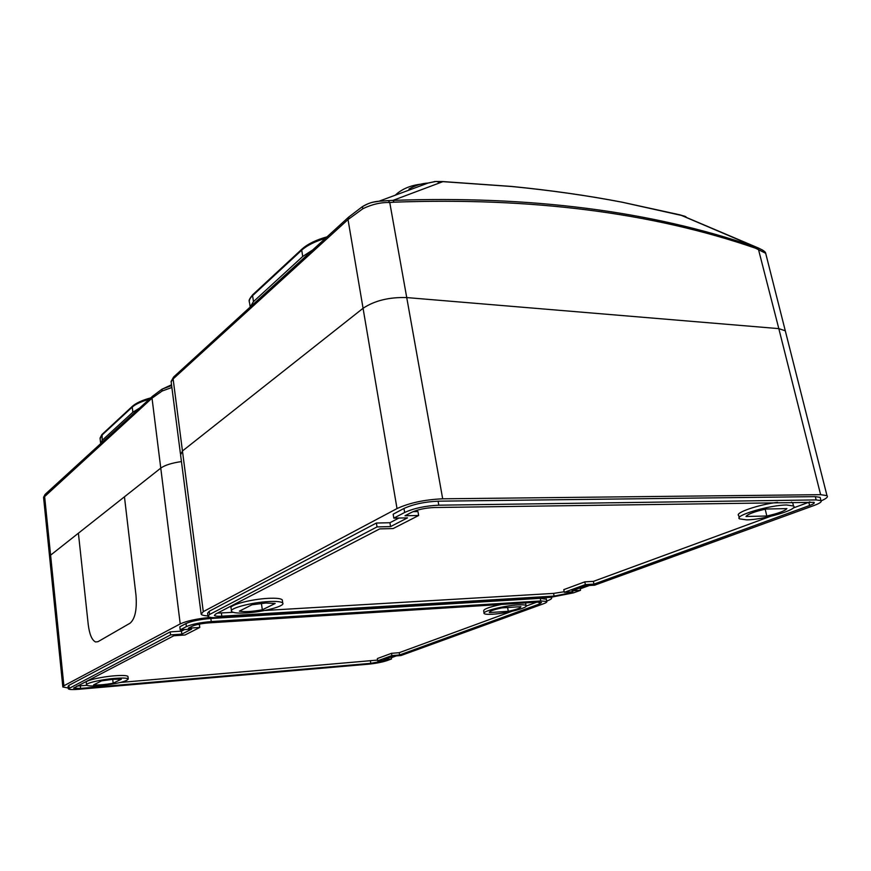 <?xml version="1.0" encoding="UTF-8"?>
<svg xmlns="http://www.w3.org/2000/svg" width="871" height="871" viewBox="0 0 871 871"><rect width="100%" height="100%" fill="white"/><g stroke="black" fill="none" stroke-linecap="round" stroke-linejoin="round"><path stroke-width="1.31" d="M45.499 494.031L44.573 496.067L50.594 555.165L49.625 557.005L50.594 555.165L78.401 533.194L88.243 624.638C89.495 634.458 91.945 640.229 95.614 641.971L98.042 641.666L130.106 623.168C135.114 618.802 137.074 609.482 135.985 595.209L124.455 496.808L78.401 533.194L88.243 624.638C89.495 634.458 91.945 640.229 95.614 641.971L98.042 641.666L130.106 623.168C135.114 618.802 137.074 609.482 135.985 595.209L124.455 496.808L160.765 468.119C164.826 465.19 171.718 463.002 181.451 461.565C171.718 463.002 164.826 465.19 160.765 468.119L152.022 398.156L43.583 497.548L49.582 556.591M133.241 405.832C136.605 402.881 142.419 400.257 150.683 397.949M139.676 408.009L132.86 412.19L132.24 407.095L101.635 435.435L100.121 438.766L100.59 442.86M102.081 434.4L102.201 440.312L100.666 443.6M102.201 440.312L132.86 412.19M149.311 399.201C141.233 401.553 135.538 404.177 132.24 407.095L132.479 406.224C136.246 402.935 142.343 400.148 150.759 397.884M68.265 688.003L62.832 686.979L63.888 685.782L50.594 555.165L160.765 468.119L180.221 623.897C186.699 620.936 196.737 618.758 210.336 617.376M171.881 387.486L162.137 391.014L152.022 398.156L153.013 395.826M162.137 391.014L162.017 389.174L171.631 385.57M171.533 384.786L161.843 389.293L152.512 396.283L45.042 494.456L43.561 497.352M766.513 256.553L765.685 253.287L755.549 248.213C652.074 212.557 531.582 197.216 394.095 202.17L389.762 202.551C381.095 202.214 372.157 204.26 362.935 208.681L348.019 219.557L173.122 378.929L182.453 450.982L180.58 454.88L182.453 450.982L363.065 308.28C374.65 300.604 389.206 297.044 406.735 297.577L778.816 328.628L785.294 330.795L778.816 328.628L758.075 247.865L762.691 250.14M785.816 332.842L785.294 330.795L785.816 332.842M362.935 208.681L362.271 206.754C367.322 203.52 372.875 201.68 378.907 201.245L388.324 200.613L389.762 202.551L406.735 297.577C389.206 297.044 374.65 300.604 363.065 308.28L348.019 219.557L349.075 216.727M511.451 186.481L442.914 181.647L392.984 200.384C530.646 195.55 651.268 211 754.852 246.754L680.284 214.919L622.983 202.377C587.925 195.627 550.744 190.324 511.451 186.481L510.787 186.416M755.549 248.213L754.852 246.754L758.271 248.017C763.225 250.206 765.696 251.969 765.685 253.287L826.993 495.643C828.332 496.84 826.394 498.582 821.168 500.847M174.135 376.533L171.173 382.01L180.439 453.78M622.983 202.377L622.928 202.333C587.849 195.572 550.657 190.27 511.353 186.416L442.795 181.56L435.565 181.516L428.129 183.041C421.738 183.411 415.358 185.403 408.989 189.018L409.403 189.845M388.324 200.613L392.984 200.384L394.095 202.17M685.891 216.672L679.772 214.789M685.096 216.89L758.075 247.865M439.997 182.725L436.752 181.462L434.477 181.549M436.36 181.506L442.348 181.549M378.929 201.245L428.129 183.041L435.195 181.506M312.722 249.944L302.727 256.466L301.714 250.162L252.59 295.65C249.661 298.415 248.66 300.865 249.596 302.999L250.151 306.788M253.069 294.431L252.59 295.65L253.472 301.616L250.119 307.115M253.472 301.616L302.727 256.466M325.406 238.349C314.899 241.496 307.006 245.437 301.714 250.162L301.943 249.117C307.681 243.989 316.053 239.895 327.06 236.836M246.014 612.912C263.064 612.041 285.601 606.064 282.727 603.059C281.475 601.676 276.815 601.175 268.769 601.556C251.545 602.351 228.627 608.481 231.566 611.409C232.895 612.857 237.707 613.358 246.014 612.912M282.389 600.685L282.269 599.901C281.006 598.486 276.357 597.974 268.312 598.344C251.098 599.106 228.191 605.269 231.131 608.23L231.468 610.68M746.687 519.878C763.497 519.802 799.164 509.35 793.492 505.986L786.742 504.995C769.659 504.973 733.611 515.697 739.512 518.876L746.687 519.878M792.991 503.982L792.686 502.719L791.38 502.153M262.323 609.798L275.182 603.472L265.851 603.015L251.969 604.779L239.373 611.148C244.294 612.095 251.937 611.649 262.323 609.798L261.42 603.374M100.307 685.619C117.041 683.768 126.36 681.568 128.255 679.032C127.329 677.997 122.833 677.78 114.787 678.389C101.276 679.445 85.042 683.256 86.523 684.998C87.514 686.065 92.108 686.272 100.307 685.619M127.993 676.767L127.961 676.473C127.035 675.428 122.55 675.199 114.504 675.798C100.992 676.832 84.77 680.665 86.251 682.428L86.49 684.737M492.736 614.207C506.432 613.424 528.828 607.675 526.062 605.574C525.267 604.844 522.513 604.626 517.788 604.91C503.961 605.639 481.293 611.518 484.167 613.554C484.984 614.305 487.836 614.523 492.736 614.207M525.67 603.505L526.062 605.574M113.154 683.223L121.352 679.195L112.936 679.315L101.635 680.85L93.643 684.889C98.401 685.227 104.912 684.671 113.154 683.223L112.729 679.336M398.962 518.027L389.925 522.731L376.392 523.036L209.192 611.29L207.581 613.249L207.929 615.895C204.064 615.699 201.8 615.144 201.157 614.229L203.281 611.638L182.453 450.982L363.065 308.28L397.013 508.577C409.446 502.861 424.678 499.606 442.686 498.811L820.624 494.674L826.993 495.643M442.686 498.811L406.735 297.577L778.816 328.628L820.624 494.674M550.548 597.321L551.55 597.8C552.149 598.551 550.69 599.586 547.162 600.892L546.716 601.055M396.316 655.907L391.308 657.736M501.304 604.452C489.252 607.011 483.383 609.177 483.688 610.941L484.069 613.032M383.022 661.002L370.785 663.343L80.6 688.406L73.589 688.112L173.841 635.754L185.033 634.992L199.775 627.458L188.397 628.187L192.143 626.249C195.899 624.616 201.408 623.505 208.681 622.896L537.494 602.166L541.522 602.503L539.367 604.017L399.604 654.959L399.223 652.684L391.504 653.326L377.339 658.563L377.698 660.806L385.352 660.153L383.022 661.002L382.924 660.36M399.223 652.684L511.919 611.3M526.182 606.064L536.645 602.22M199.775 627.458L199.383 624.409L197.456 624.529M76.92 686.054L86.86 685.314M120.546 682.439L377.589 660.076M69.157 687.927L68.896 685.357L170.193 631.878L170.564 634.894L68.352 688.83C69.092 689.636 72.609 689.778 78.902 689.277L368.509 664.181C375.826 663.43 381.934 662.265 386.822 660.675L391.504 658.977L383.871 659.619L393.344 656.157L401.03 655.515L543.526 603.755C546.15 602.786 547.238 602.024 546.792 601.469L540.771 600.968L211.261 621.578C200.308 622.482 192.023 624.159 186.394 626.619L180.21 629.842L179.829 626.793L186.002 623.538C191.631 621.067 199.916 619.379 210.858 618.486L540.26 598.323L546.367 599.259M63.888 685.782L180.221 623.897M589.395 585.486L580.206 588.84M203.281 611.638L397.013 508.577M68.896 685.357L68.09 686.272L68.33 688.645M170.193 631.878L181.473 631.137L184.489 629.57M403.97 508.468L393.159 514.184L393.823 518.136L404.656 512.475L403.97 508.468C413.29 504.211 424.667 501.783 438.091 501.184L815.31 496.633L820.134 497.363L820.373 498.321M170.564 634.894L181.843 634.132L191.62 629.102L180.21 629.842M399.604 654.959L391.874 655.602L377.698 660.806M391.177 656.952L391.504 658.977M391.874 655.602L391.504 653.326M181.473 631.137L181.843 634.132M489.382 612.563L508.283 611.3C516.655 609.493 520.858 607.947 520.869 606.662L501.848 607.893C493.324 609.754 489.164 611.311 489.382 612.563L489.317 612.204M508.283 611.3L507.575 607.523M777.553 502.36C758.369 504.57 734.166 512.986 738.76 515.654L739.229 517.679M569.373 593.086L554.087 596.08L221.811 616.189C217.532 616.418 215.061 616.156 214.408 615.427L215.507 614.12L379.702 528.893L393.115 528.566L418.646 515.501L405.004 515.752L411.569 512.355C417.786 509.546 425.353 507.935 434.248 507.521L814.102 502.327C814.842 503.057 813.34 504.124 809.605 505.518L593.946 584.125L593.391 581.382L584.811 581.85L563.777 589.634L564.31 592.324L572.813 591.823L569.373 593.086L569.166 592.04M593.391 581.382L770.432 516.372M793.143 508.033L809.878 501.87M418.646 515.501L417.971 511.571L413.072 511.647M217.456 613.108L233.232 612.346M264.577 610.495L553.564 593.401L564.201 591.747M376.392 523.036L377.034 526.911L209.606 614.469L207.995 616.407C208.986 617.517 212.709 617.898 219.144 617.55L550.733 597.31L573.586 592.835L580.511 590.32L572.029 590.81L586.096 585.671L594.621 585.192L814.156 505.441C819.796 503.34 822.061 501.74 820.961 500.629L816.138 499.921L438.799 505.191C425.375 505.811 413.986 508.239 404.656 512.475M377.034 526.911L390.567 526.596L407.508 517.864L393.823 518.136M593.946 584.125L585.377 584.604L564.31 592.324M580.021 587.892L580.511 590.32M585.377 584.604L584.811 581.85M389.925 522.731L390.567 526.596M766.828 516.013C778.064 513.487 784.76 511.027 786.905 508.62L765.947 509.012C754.417 511.636 747.754 514.13 745.968 516.481L766.828 516.013L765.184 509.176M100.023 438.157L101.863 434.607L132.697 406.017M622.395 202.268L684.312 216.062M249.248 301.399C248.638 300.484 249.825 298.241 252.819 294.659L302.193 248.888M186.394 626.619L186.002 623.538M539.367 604.017L539.007 602.111M540.771 600.968L540.26 598.323M211.261 621.578L210.858 618.486M80.6 688.406L80.339 685.869M370.785 663.343L370.436 661.111M809.605 505.518L808.8 502.284M209.606 614.469L209.192 611.29M816.138 499.921L815.31 496.633M438.799 505.191L438.091 501.184M221.811 616.189L221.397 613.053M554.087 596.08L553.564 593.401M378.907 201.245C373.659 202.355 371.71 201.332 362.151 206.819L348.487 217.26L173.612 377.012L171.075 381.52M395.478 195.006L397.307 193.384C403.665 188.256 411.765 185.153 421.608 184.075M282.727 603.059L282.269 599.901M793.492 505.986L792.686 502.719M128.255 679.032L127.961 676.473M49.625 557.005L62.81 686.729M546.792 601.469L546.28 598.845M180.58 454.88L201.07 613.532M820.961 500.629L820.134 497.363"/></g></svg>
